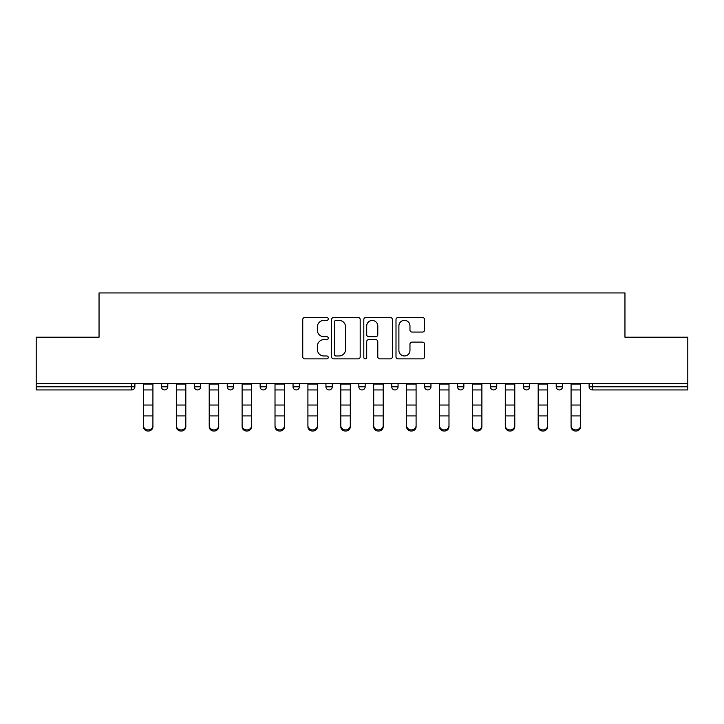 <?xml version="1.0" encoding="UTF-8"?>
<svg xmlns="http://www.w3.org/2000/svg" width="724" height="724" viewBox="0 0 724 724"><rect width="100%" height="100%" fill="white"/><g stroke="black" fill="none" stroke-linecap="round" stroke-linejoin="round"><path stroke-width="1.09" d="M328.262 318.922A1.448 1.448 0 0 0 326.814 317.474L304.822 317.474A2.072 2.072 0 0 0 302.75 319.546L302.75 356.796A2.072 2.072 0 0 0 304.822 358.869L326.814 358.869A1.448 1.448 0 0 0 328.262 357.421A1.448 1.448 0 0 0 326.814 355.973L323.963 355.973A6.625 6.625 0 0 1 317.338 349.348L317.338 346.244A6.625 6.625 0 0 1 323.963 339.619L326.814 339.619A1.448 1.448 0 0 0 328.262 338.171A1.448 1.448 0 0 0 326.814 336.723L323.963 336.723A6.625 6.625 0 0 1 317.338 330.099L317.338 326.995A6.625 6.625 0 0 1 323.963 320.37L326.814 320.37A1.448 1.448 0 0 0 328.262 318.922M422.49 332.063A2.072 2.072 0 0 0 424.563 329.999L424.563 319.546A2.072 2.072 0 0 0 422.49 317.474L398.064 317.474A2.072 2.072 0 0 0 396.001 319.546L396.001 356.796A2.072 2.072 0 0 0 398.064 358.869L422.49 358.869A2.072 2.072 0 0 0 424.563 356.796L424.563 344.172A2.072 2.072 0 0 0 422.49 342.108L412.037 342.108A2.072 2.072 0 0 0 409.965 344.172L409.965 350.434A5.539 5.539 0 0 1 404.435 355.973A5.539 5.539 0 0 1 398.897 350.434L398.897 325.909A5.539 5.539 0 0 1 404.435 320.37A5.539 5.539 0 0 1 409.965 325.909L409.965 329.999A2.072 2.072 0 0 0 412.037 332.063L422.49 332.063M36.2 383.403L36.2 337.221L99.043 337.221L99.043 292.939L624.957 292.939L624.957 337.221L687.8 337.221L687.8 383.403L36.2 383.403L36.2 386.779L131.723 386.779L131.723 383.403M360.19 319.546A2.072 2.072 0 0 0 358.118 317.474L333.692 317.474A2.072 2.072 0 0 0 331.628 319.546L331.628 356.796A2.072 2.072 0 0 0 333.692 358.869L358.118 358.869A2.072 2.072 0 0 0 360.19 356.796L360.19 319.546M365.882 317.474L390.308 317.474A2.072 2.072 0 0 1 392.372 319.546L392.372 356.796A2.072 2.072 0 0 1 390.308 358.869L379.856 358.869A2.072 2.072 0 0 1 377.783 356.796L377.783 341.692A2.072 2.072 0 0 0 375.711 339.619L368.778 339.619A2.072 2.072 0 0 0 366.706 341.692L366.706 357.421A1.448 1.448 0 0 1 365.258 358.869A1.448 1.448 0 0 1 363.81 357.421L363.81 319.546A2.072 2.072 0 0 1 365.882 317.474M131.723 389.937A3.167 3.167 0 0 0 134.89 386.779L131.723 386.779L131.723 389.937A3.167 3.167 0 0 0 134.89 386.779L134.89 383.403L134.89 386.779A3.167 3.167 0 0 1 131.723 389.937L36.2 389.937L36.2 386.779M687.8 383.403L687.8 389.937L592.277 389.937A3.167 3.167 0 0 1 589.11 386.779L589.11 383.403M161.461 383.403L161.461 386.779L161.461 383.403M164.62 389.937A3.167 3.167 0 0 1 161.461 386.779A3.167 3.167 0 0 0 164.62 389.937A3.167 3.167 0 0 0 167.787 386.779L167.787 383.403L167.787 386.779A3.167 3.167 0 0 1 164.62 389.937A3.167 3.167 0 0 1 161.461 386.779L167.787 386.779A3.167 3.167 0 0 1 164.62 389.937M194.358 383.403L194.358 386.779L194.358 383.403M200.684 383.403L200.684 386.779L200.684 383.403M227.255 383.403L227.255 386.779L227.255 383.403M233.581 383.403L233.581 386.779A3.167 3.167 0 0 1 230.413 389.937A3.167 3.167 0 0 1 227.255 386.779A3.167 3.167 0 0 0 230.413 389.937A3.167 3.167 0 0 0 233.581 386.779A3.167 3.167 0 0 1 230.413 389.937A3.167 3.167 0 0 1 227.255 386.779L233.581 386.779M260.151 386.779A3.167 3.167 0 0 0 263.31 389.937A3.167 3.167 0 0 0 266.477 386.779A3.167 3.167 0 0 1 263.31 389.937A3.167 3.167 0 0 0 266.477 386.779L266.477 383.403L266.477 386.779L260.151 386.779A3.167 3.167 0 0 0 263.31 389.937A3.167 3.167 0 0 1 260.151 386.779L260.151 383.403M293.048 383.403L293.048 386.779L293.048 383.403M299.374 383.403L299.374 386.779L299.374 383.403M332.271 383.403L332.271 386.779L325.945 386.779A3.167 3.167 0 0 0 329.103 389.937A3.167 3.167 0 0 1 325.945 386.779L325.945 383.403M358.833 383.403L358.833 386.779L358.833 383.403M365.168 383.403L365.168 386.779L365.168 383.403M391.729 383.403L391.729 386.779L391.729 383.403M398.055 383.403L398.055 386.779L398.055 383.403M424.626 383.403L424.626 386.779L424.626 383.403M430.952 383.403L430.952 386.779A3.167 3.167 0 0 1 427.793 389.937A3.167 3.167 0 0 1 424.626 386.779A3.167 3.167 0 0 0 427.793 389.937A3.167 3.167 0 0 1 424.626 386.779L430.952 386.779A3.167 3.167 0 0 1 427.793 389.937M457.523 383.403L457.523 386.779L457.523 383.403M463.849 383.403L463.849 386.779L463.849 383.403M490.419 383.403L490.419 386.779L490.419 383.403M496.745 383.403L496.745 386.779A3.167 3.167 0 0 1 493.587 389.937A3.167 3.167 0 0 1 490.419 386.779L496.745 386.779A3.167 3.167 0 0 1 493.587 389.937M523.316 383.403L523.316 386.779L523.316 383.403M529.642 383.403L529.642 386.779L529.642 383.403M556.213 383.403L556.213 386.779L556.213 383.403M562.539 383.403L562.539 386.779L562.539 383.403M197.516 389.937A3.167 3.167 0 0 1 194.358 386.779A3.167 3.167 0 0 0 197.516 389.937A3.167 3.167 0 0 0 200.684 386.779A3.167 3.167 0 0 1 197.516 389.937A3.167 3.167 0 0 1 194.358 386.779L200.684 386.779A3.167 3.167 0 0 1 197.516 389.937M296.207 389.937A3.167 3.167 0 0 1 293.048 386.779A3.167 3.167 0 0 0 296.207 389.937A3.167 3.167 0 0 0 299.374 386.779A3.167 3.167 0 0 1 296.207 389.937A3.167 3.167 0 0 1 293.048 386.779L299.374 386.779A3.167 3.167 0 0 1 296.207 389.937M329.103 389.937A3.167 3.167 0 0 0 332.271 386.779A3.167 3.167 0 0 1 329.103 389.937A3.167 3.167 0 0 1 325.945 386.779M362 389.937A3.167 3.167 0 0 1 358.833 386.779A3.167 3.167 0 0 0 362 389.937A3.167 3.167 0 0 0 365.168 386.779A3.167 3.167 0 0 1 362 389.937A3.167 3.167 0 0 1 358.833 386.779L365.168 386.779A3.167 3.167 0 0 1 362 389.937M394.897 389.937A3.167 3.167 0 0 1 391.729 386.779L398.055 386.779A3.167 3.167 0 0 1 394.897 389.937A3.167 3.167 0 0 0 398.055 386.779M460.69 389.937A3.167 3.167 0 0 1 457.523 386.779A3.167 3.167 0 0 0 460.69 389.937A3.167 3.167 0 0 0 463.849 386.779A3.167 3.167 0 0 1 460.69 389.937A3.167 3.167 0 0 1 457.523 386.779L463.849 386.779A3.167 3.167 0 0 1 460.69 389.937M526.484 389.937A3.167 3.167 0 0 1 523.316 386.779L529.642 386.779A3.167 3.167 0 0 1 526.484 389.937A3.167 3.167 0 0 0 529.642 386.779M559.38 389.937A3.167 3.167 0 0 1 556.213 386.779A3.167 3.167 0 0 0 559.38 389.937A3.167 3.167 0 0 0 562.539 386.779A3.167 3.167 0 0 1 559.38 389.937A3.167 3.167 0 0 1 556.213 386.779L562.539 386.779A3.167 3.167 0 0 1 559.38 389.937M335.972 320.37A1.448 1.448 0 0 0 334.524 321.818L334.524 354.525A1.448 1.448 0 0 0 335.972 355.973L338.977 355.973A6.625 6.625 0 0 0 345.592 349.348L345.592 326.995A6.625 6.625 0 0 0 338.977 320.37L335.972 320.37M377.783 326.008A5.539 5.539 0 0 0 372.245 320.47A5.539 5.539 0 0 0 366.706 326.008L366.706 334.651A2.072 2.072 0 0 0 368.778 336.723L375.711 336.723A2.072 2.072 0 0 0 377.783 334.651L377.783 326.008M143.433 417.078L143.433 425.603A4.742 4.308 0 0 0 152.918 425.603L152.918 426.753A4.742 4.308 180 0 1 143.433 426.753M152.918 417.078L152.918 426.753M152.918 425.603L152.918 383.403M143.433 425.603L143.433 383.403M176.321 417.078L176.321 425.603A4.742 4.308 0 0 0 181.072 429.911A4.742 4.308 0 0 0 185.815 425.603L185.815 426.753A4.742 4.308 180 0 1 181.072 431.061A4.742 4.308 180 0 1 176.321 426.753M185.815 417.078L185.815 426.753M209.218 417.078L209.218 425.603A4.742 4.308 0 0 0 213.969 429.911A4.742 4.308 0 0 0 218.711 425.603L218.711 426.753A4.742 4.308 180 0 1 213.969 431.061A4.742 4.308 180 0 1 209.218 426.753M218.711 417.078L218.711 426.753M242.115 417.078L242.115 425.603A4.742 4.308 0 0 0 246.866 429.911A4.742 4.308 0 0 0 251.608 425.603L251.608 426.753A4.742 4.308 180 0 1 246.866 431.061A4.742 4.308 180 0 1 242.115 426.753M251.608 417.078L251.608 426.753M275.011 417.078L275.011 425.603A4.742 4.308 0 0 0 279.763 429.911A4.742 4.308 0 0 0 284.505 425.603L284.505 426.753A4.742 4.308 180 0 1 279.763 431.061A4.742 4.308 180 0 1 275.011 426.753M284.505 417.078L284.505 426.753M307.908 417.078L307.908 425.603A4.742 4.308 0 0 0 312.659 429.911A4.742 4.308 0 0 0 317.402 425.603L317.402 426.753A4.742 4.308 180 0 1 312.659 431.061A4.742 4.308 180 0 1 307.908 426.753M317.402 417.078L317.402 426.753M185.815 425.603L185.815 383.403M176.321 425.603L176.321 383.403M218.711 425.603L218.711 383.403M209.218 425.603L209.218 383.403M251.608 425.603L251.608 383.403M242.115 425.603L242.115 383.403M284.505 425.603L284.505 383.403M275.011 425.603L275.011 383.403M317.402 425.603L317.402 383.403M307.908 425.603L307.908 383.403M340.805 417.078L340.805 425.603A4.742 4.308 0 0 0 345.556 429.911A4.742 4.308 0 0 0 350.298 425.603L350.298 426.753A4.742 4.308 180 0 1 345.556 431.061A4.742 4.308 180 0 1 340.805 426.753M350.298 417.078L350.298 426.753M350.298 425.603L350.298 383.403M340.805 425.603L340.805 383.403M373.702 417.078L373.702 425.603A4.742 4.308 0 0 0 378.444 429.911A4.742 4.308 0 0 0 383.195 425.603L383.195 426.753A4.742 4.308 180 0 1 378.444 431.061A4.742 4.308 180 0 1 373.702 426.753M383.195 417.078L383.195 426.753M383.195 425.603L383.195 383.403M373.702 425.603L373.702 383.403M406.598 417.078L406.598 425.603A4.742 4.308 0 0 0 411.341 429.911A4.742 4.308 0 0 0 416.092 425.603L416.092 426.753A4.742 4.308 180 0 1 411.341 431.061A4.742 4.308 180 0 1 406.598 426.753M416.092 417.078L416.092 426.753M416.092 425.603L416.092 383.403M406.598 425.603L406.598 383.403M439.495 417.078L439.495 425.603A4.742 4.308 0 0 0 444.237 429.911A4.742 4.308 0 0 0 448.989 425.603L448.989 426.753A4.742 4.308 180 0 1 444.237 431.061A4.742 4.308 180 0 1 439.495 426.753M448.989 417.078L448.989 426.753M448.989 425.603L448.989 383.403M439.495 425.603L439.495 383.403M472.392 417.078L472.392 425.603A4.742 4.308 0 0 0 477.134 429.911A4.742 4.308 0 0 0 481.885 425.603L481.885 426.753A4.742 4.308 180 0 1 477.134 431.061A4.742 4.308 180 0 1 472.392 426.753M481.885 417.078L481.885 426.753M481.885 425.603L481.885 383.403M472.392 425.603L472.392 383.403M505.289 417.078L505.289 425.603A4.742 4.308 0 0 0 510.031 429.911A4.742 4.308 0 0 0 514.782 425.603L514.782 426.753A4.742 4.308 180 0 1 510.031 431.061A4.742 4.308 180 0 1 505.289 426.753M514.782 417.078L514.782 426.753M514.782 425.603L514.782 383.403M505.289 425.603L505.289 383.403M538.185 417.078L538.185 425.603A4.742 4.308 0 0 0 542.928 429.911A4.742 4.308 0 0 0 547.679 425.603L547.679 426.753A4.742 4.308 180 0 1 542.928 431.061A4.742 4.308 180 0 1 538.185 426.753M547.679 417.078L547.679 426.753M547.679 425.603L547.679 383.403M538.185 425.603L538.185 383.403M571.082 417.078L571.082 425.603A4.742 4.308 0 0 0 580.567 425.603L580.567 426.753A4.742 4.308 180 0 1 571.082 426.753M580.567 417.078L580.567 426.753M580.567 425.603L580.567 383.403M571.082 425.603L571.082 383.403M592.277 383.403L592.277 386.779L687.8 386.779M589.11 386.779L592.277 386.779L592.277 389.937M143.433 405.033L152.918 405.033M143.433 415.92L152.918 415.92M143.433 389.937L152.918 389.937M143.433 384.037L152.918 384.037M176.321 405.033L185.815 405.033M176.321 415.92L185.815 415.92M176.321 389.937L185.815 389.937M176.321 384.037L185.815 384.037M209.218 405.033L218.711 405.033M209.218 415.92L218.711 415.92M209.218 389.937L218.711 389.937M209.218 384.037L218.711 384.037M242.115 405.033L251.608 405.033M242.115 415.92L251.608 415.92M242.115 389.937L251.608 389.937M242.115 384.037L251.608 384.037M275.011 405.033L284.505 405.033M275.011 415.92L284.505 415.92M275.011 389.937L284.505 389.937M275.011 384.037L284.505 384.037M307.908 405.033L317.402 405.033M307.908 415.92L317.402 415.92M307.908 389.937L317.402 389.937M307.908 384.037L317.402 384.037M340.805 405.033L350.298 405.033M340.805 415.92L350.298 415.92M340.805 389.937L350.298 389.937M340.805 384.037L350.298 384.037M373.702 405.033L383.195 405.033M373.702 415.92L383.195 415.92M373.702 389.937L383.195 389.937M373.702 384.037L383.195 384.037M406.598 405.033L416.092 405.033M406.598 415.92L416.092 415.92M406.598 389.937L416.092 389.937M406.598 384.037L416.092 384.037M439.495 405.033L448.989 405.033M439.495 415.92L448.989 415.92M439.495 389.937L448.989 389.937M439.495 384.037L448.989 384.037M472.392 405.033L481.885 405.033M472.392 415.92L481.885 415.92M472.392 389.937L481.885 389.937M472.392 384.037L481.885 384.037M505.289 405.033L514.782 405.033M505.289 415.92L514.782 415.92M505.289 389.937L514.782 389.937M505.289 384.037L514.782 384.037M538.185 405.033L547.679 405.033M538.185 415.92L547.679 415.92M538.185 389.937L547.679 389.937M538.185 384.037L547.679 384.037M571.082 405.033L580.567 405.033M571.082 415.92L580.567 415.92M571.082 389.937L580.567 389.937M571.082 384.037L580.567 384.037"/></g></svg>
